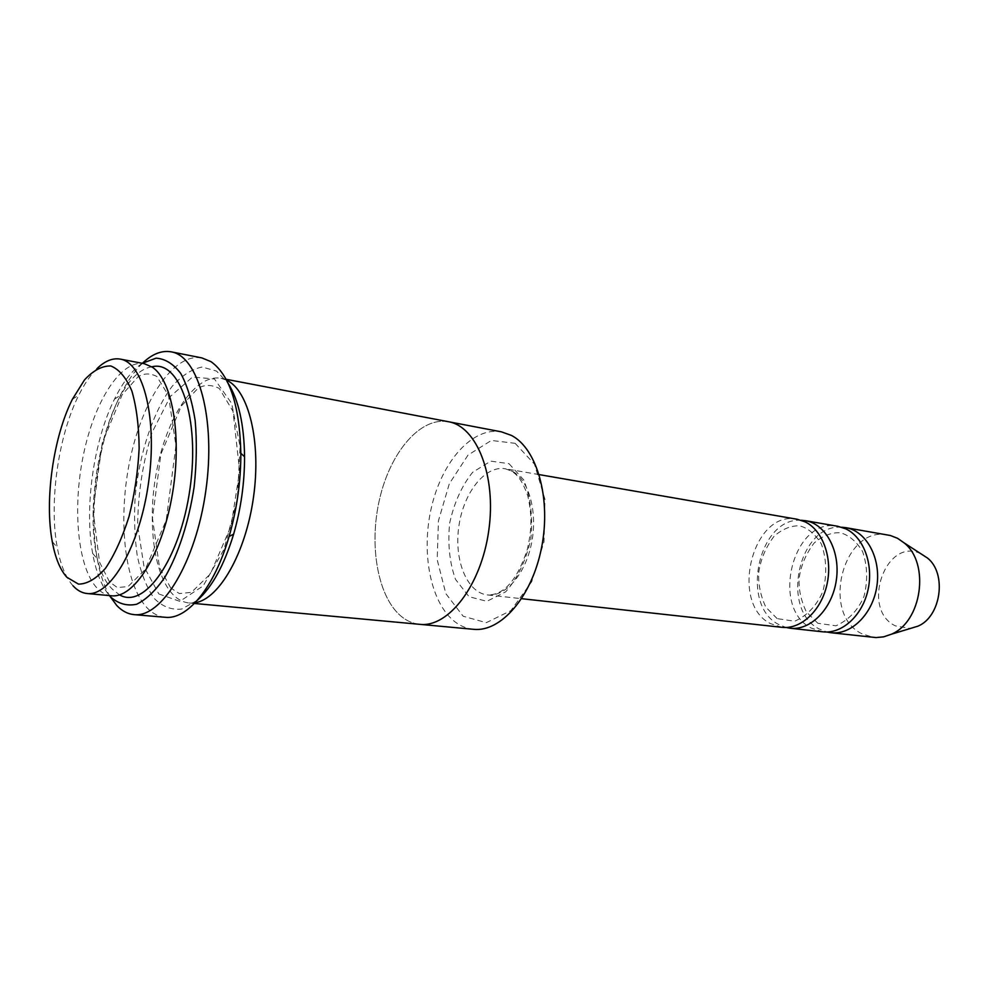 <?xml version="1.0" encoding="UTF-8"?>
<svg xmlns="http://www.w3.org/2000/svg" width="989" height="989" viewBox="0 0 989 989"><rect width="100%" height="100%" fill="white"/><g stroke="black" fill="none" stroke-linecap="round" stroke-linejoin="round"><path stroke-width="0.74" stroke-dasharray="4.95 3.71" d="M822.873 631.835L811.252 628.077C769.974 607.753 793.326 516.456 837.807 526.284M801.214 520.263C758.415 516.913 739.599 604.922 778.615 624.442L786.057 627.471M515.133 443.319L534.468 464.15L544.976 499.396L544.024 541.725L531.686 581.742L510.856 610.646L486.291 622.674L463.173 616.246L445.829 593.61L437.175 559.675L438.448 520.77L449.315 483.732L468.007 455.101L491.36 440.451L515.133 443.319M111.436 595.774C106.157 595.242 101.348 592.671 96.996 588.047C77.599 567.253 72.271 508.358 83.41 454.891C94.363 401.349 120.856 359.39 144.246 363.68M96.873 368.736C90.407 375.152 84.374 383.942 78.799 395.13C58.302 435.593 48.782 502.845 57.263 547.412C60.465 564.731 65.707 577.514 72.988 585.76M473.533 629.313C467.068 628.683 461.035 626.309 455.459 622.192C430.524 603.686 420.646 552.492 431.587 506.751C442.306 460.948 472.791 426.469 501.448 431.847M781.842 627.323L770.27 623.515C729.227 602.833 752.827 509.422 797.122 519.25M841.713 527.236C798.667 523.453 779.876 609.719 819.226 628.967L826.891 632.008M887.924 534.962C843.296 525.159 820.264 613.81 861.778 633.714L873.448 637.398M920.907 553.766C885.637 536.285 860.282 609.422 895.416 625.889L910.337 628.472M197.417 600.236L181.729 609.039C171.468 610.188 162.233 606.578 154.012 598.221C146.656 587.454 141.081 573.36 137.273 555.942C134.591 537.188 133.911 517.123 135.233 495.749C139.486 452.814 153.419 410.991 172.284 386.192C182.025 375.375 191.977 368.984 202.139 367.043L216.529 371.073L228.1 383.225M226.592 380.184L220.93 378.305C196.143 373.731 168.587 414.057 157.647 465.943C146.508 517.766 152.949 575.042 173.78 595.378C178.44 599.89 183.571 602.425 189.159 602.981L195.117 602.746M142.255 363.297C132.093 370.257 122.821 382.224 114.452 399.197C93.609 441.02 84.213 507.431 92.645 553.383C95.995 572.025 101.583 586.094 109.42 595.588M449.167 421.87L448.499 421.747C420.436 416.48 390.371 452.047 379.603 499.012C368.588 545.891 377.897 598.271 402.202 617.124C407.641 621.315 413.526 623.713 419.855 624.343C448.437 627.743 481.198 585.29 488.739 530.759C496.614 476.278 476.908 426.407 448.499 421.747C420.436 416.493 390.371 452.047 379.603 499.012C368.6 545.891 377.897 598.258 402.202 617.124C407.641 621.315 413.526 623.725 419.855 624.343L420.535 624.405M165.212 617.284C158.71 616.679 152.763 613.637 147.398 608.173C124.157 584.215 117.468 518.248 130.227 458.797C142.787 399.259 173.866 352.628 201.892 357.919M142.663 363.037C134.566 370.85 127.136 381.606 120.361 395.303C98.171 439.709 88.231 509.941 97.243 558.773C99.951 573.805 104.117 586.205 109.73 595.959M509.014 463.68L523.7 479.875C530.586 496.886 532.972 516.629 530.833 539.104C525.814 560.986 517.42 578.565 505.676 591.83L486.885 601.324L469.046 596.701L455.533 579.43C449.55 562.692 447.597 543.888 449.686 523.008C454.198 502.585 461.875 485.661 472.717 472.21L490.791 461.146L509.014 463.68M151.811 366.832C101.348 374.51 70.961 550.749 112.758 589.555L119.57 594.846M512.698 471.432C529.189 480.481 537.905 512.784 531.452 543.666C525.147 574.621 505.218 597.158 487.466 594.933C466.944 592.757 453.902 560.133 458.822 526.531C463.408 492.881 484.981 465.151 505.305 468.749L512.698 471.432M158.809 593.944L179.825 601.349L203.19 585.871L223.984 549.389L237.348 499.148L240.067 446.496L231.686 403.438L214.477 378.985L192.546 377.019L170.405 396.416L152.083 432.378C142.787 462.456 137.978 493.486 137.656 525.456L143.998 566.635L158.809 593.944M109.556 581.965L99.53 562.172L93.065 510.188L102.226 443.171L122.142 394.784L138.015 376.821C143.875 373.162 150.155 373.038 156.843 376.475L168.501 395.526L175.943 445.68L166.239 520.127L145.284 569.417L128.1 586.514L117.407 587.59L109.556 581.965M52.256 541.601L57.263 547.412M72.37 399.321L78.799 395.13M539.19 474.609L505.305 468.749L511.709 471.147C517.42 475.091 521.932 479.677 527.743 495.712C532.799 518.211 531.18 531.501 527.397 549.179C517.296 580.048 503.982 595.291 487.466 594.933L521.648 598.691M817.866 623.28L806.332 611.882C801.065 600.682 798.642 589.679 799.063 578.874C800.694 566.165 805.689 554.248 814.058 543.109C822.625 535.815 831.341 532.354 840.23 532.725C848.896 535.049 856.35 541.329 862.606 551.565C867.501 565.906 867.959 580.889 863.953 596.515C858.007 610.262 848.673 620.029 835.989 625.802L817.866 623.28M777.156 618.62L765.882 607.234C760.628 596.008 758.229 584.524 758.699 572.779C760.566 559.453 765.746 547.214 774.239 536.05C782.658 528.917 791.113 525.505 799.594 525.839C807.828 527.916 815.097 533.998 821.414 544.074C826.656 559.292 827.125 575.141 822.823 591.607C816.469 605.898 807.073 615.764 794.661 621.228L777.156 618.62M170.726 587.936L159.538 567.575L152.467 518.347L160.873 454.223L181.358 406.022L197.924 388.343C204.439 384.498 211.572 384.523 219.298 388.442L233.045 411.362L239.622 471.011L231.105 525.777L210.459 573.855L191.446 592.337L179.318 593.561L170.726 587.936M189.159 602.981L194.425 603.463M220.93 378.305L226.122 379.294M92.645 553.383L97.243 558.773M114.452 399.197L120.361 395.303"/><path stroke-width="1.48" d="M805.417 520.684L837.807 526.284L845.756 528.831C863.607 537.126 873.806 564.484 867.971 590.099C862.297 615.776 841.923 634.134 822.873 631.835L790.199 628.238C810.671 630.797 832.441 608.631 836.36 579.913C840.563 551.232 825.79 523.898 805.417 520.684L801.214 520.263M786.057 627.471L790.199 628.238M120.25 359.106L144.246 363.68L152.331 367.179C172.927 380.777 182.495 438.992 171.839 497.22C161.38 555.521 133.7 598.518 111.436 595.774L87.094 593.524C110.385 596.639 139.709 546.311 148.56 482.657C157.696 419.039 143.479 362.567 120.25 359.106C112.585 357.795 104.797 361.01 96.873 368.736M72.988 585.76C77.229 590.408 81.926 592.992 87.094 593.524M66.795 577.217L78.49 584.128C87.292 584.042 96.316 578.726 105.576 568.205C114.551 554.78 122.364 537.596 129.003 516.654C134.566 494.327 137.953 471.58 139.14 448.425C138.93 426.16 136.507 407.011 131.871 391.001C126.159 377.625 119.137 369.28 110.817 365.979C102.127 365.757 93.362 370.381 84.56 379.825L72.37 399.321C53.319 437.051 44.418 500.063 52.256 541.601C55.211 557.734 60.057 569.615 66.795 577.217M449.167 421.87L501.448 431.847L511.437 435.42C537.089 448.586 551.38 498.79 541.539 547.733C531.958 596.763 500.867 632.367 473.533 629.313L420.535 624.405M539.19 474.609L797.122 519.25L805.046 521.821C822.811 530.215 832.899 558.179 826.977 584.45C821.216 610.769 800.818 629.622 781.842 627.323L521.648 598.691M826.891 632.008L830.859 632.713C851.393 635.272 873.126 613.687 876.946 585.649C881.038 557.66 866.154 530.895 845.706 527.656L841.713 527.236M830.859 632.713L875.982 637.571L883.672 636.842L891.262 634.258C921.909 621.821 930.167 563.371 904.169 542.924L897.604 538.325L890.421 535.506L845.706 527.656M910.337 628.472L917.879 626.185C941.034 616.777 947.153 573.521 927.509 558.056L920.907 553.766M228.1 383.225C238.621 399.939 244.11 424.454 244.567 456.77C244.567 483.077 240.92 508.878 233.627 534.159C224.219 565.078 212.153 587.107 197.417 600.236M195.117 602.746C219.113 599.26 245.68 553.197 253.456 497.492C261.43 441.811 248.684 390.185 226.592 380.184M109.42 595.588L110.83 597.171C118.618 603.896 127.235 606.257 136.68 604.23C146.36 599.519 155.829 590.408 165.101 576.896C178.453 553.828 188.874 521.71 194.141 486.811C196.638 463.458 196.984 441.366 195.167 420.535C192.126 401.262 187.329 385.562 180.752 373.459C173.396 363.865 165.175 358.772 156.101 358.166L142.255 363.297M194.425 603.463L419.855 624.343C448.437 627.755 481.21 585.29 488.739 530.759C496.626 476.278 476.908 426.395 448.499 421.734L226.122 379.294M171.233 351.849L201.892 357.919L210.991 361.653C229.695 375.004 239.659 405.552 240.859 453.296C240.834 481.569 236.915 509.286 229.102 536.458C214.415 587.503 187.304 619.955 165.212 617.284L134.071 614.626C161.603 618.1 195.896 562.135 205.823 490.754C216.072 419.423 198.641 356.139 171.233 351.849C161.8 350.193 152.281 353.914 142.663 363.037M109.73 595.959L116.714 605.441C121.931 610.955 127.717 614.021 134.071 614.626M119.57 594.846C144.295 609.78 180.282 558.97 190.024 488.517C200.198 418.124 179.701 359.341 151.811 366.832M927.509 558.056L904.169 542.924M917.879 626.185L891.262 634.258M244.567 456.77L240.859 453.296M233.627 534.159L229.102 536.458"/></g></svg>
